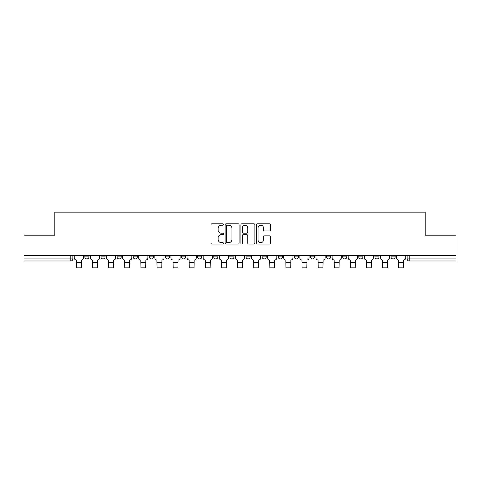 <?xml version="1.0" encoding="UTF-8"?>
<svg xmlns="http://www.w3.org/2000/svg" width="480" height="480" viewBox="0 0 480 480"><rect width="100%" height="100%" fill="white"/><g stroke="black" fill="none" stroke-linecap="round" stroke-linejoin="round"><path stroke-width="0.72" d="M223.47 224.502A0.708 0.708 0 0 0 222.762 223.794L211.992 223.794A1.014 1.014 0 0 0 210.978 224.808L210.978 243.054A1.014 1.014 0 0 0 211.992 244.068L222.762 244.068A0.708 0.708 0 0 0 223.47 243.36A0.708 0.708 0 0 0 222.762 242.652L221.37 242.652A3.246 3.246 0 0 1 218.124 239.406L218.124 237.888A3.246 3.246 0 0 1 221.37 234.642L222.762 234.642A0.708 0.708 0 0 0 223.47 233.934A0.708 0.708 0 0 0 222.762 233.22L221.37 233.22A3.246 3.246 0 0 1 218.124 229.974L218.124 228.456A3.246 3.246 0 0 1 221.37 225.21L222.762 225.21A0.708 0.708 0 0 0 223.47 224.502M358.794 255.726L358.794 256.866L362.928 256.866A2.064 2.064 0 0 1 360.858 258.93A2.064 2.064 0 0 1 358.794 256.866L358.794 255.726M342.678 255.726L342.678 256.866L346.812 256.866A2.064 2.064 0 0 1 344.748 258.93A2.064 2.064 0 0 1 342.678 256.866L342.678 255.726M262.104 255.726L262.104 256.866L266.238 256.866A2.064 2.064 0 0 1 264.174 258.93A2.064 2.064 0 0 1 262.104 256.866L262.104 255.726M229.878 255.726L229.878 256.866L234.006 256.866A2.064 2.064 0 0 1 231.942 258.93A2.064 2.064 0 0 1 229.878 256.866L229.878 255.726M213.762 255.726L213.762 256.866L217.896 256.866A2.064 2.064 0 0 1 215.826 258.93A2.064 2.064 0 0 1 213.762 256.866L213.762 255.726M197.646 255.726L197.646 256.866L201.78 256.866A2.064 2.064 0 0 1 199.716 258.93A2.064 2.064 0 0 1 197.646 256.866L197.646 255.726M181.53 255.726L181.53 256.866L185.664 256.866A2.064 2.064 0 0 1 183.6 258.93A2.064 2.064 0 0 1 181.53 256.866L181.53 255.726M165.42 255.726L165.42 256.866L169.548 256.866A2.064 2.064 0 0 1 167.484 258.93A2.064 2.064 0 0 1 165.42 256.866L165.42 255.726M149.304 256.866L149.304 255.726L149.304 256.866A2.064 2.064 0 0 0 151.368 258.93A2.064 2.064 0 0 1 149.304 256.866L153.432 256.866A2.064 2.064 0 0 1 151.368 258.93A2.064 2.064 0 0 0 153.432 256.866A2.064 2.064 0 0 1 151.368 258.93M133.188 256.866L133.188 255.726L133.188 256.866A2.064 2.064 0 0 0 135.252 258.93A2.064 2.064 0 0 1 133.188 256.866L137.322 256.866A2.064 2.064 0 0 1 135.252 258.93M117.072 256.866L117.072 255.726L117.072 256.866A2.064 2.064 0 0 0 119.142 258.93A2.064 2.064 0 0 1 117.072 256.866L121.206 256.866A2.064 2.064 0 0 1 119.142 258.93M269.634 230.94A1.014 1.014 0 0 0 270.648 229.926L270.648 224.808A1.014 1.014 0 0 0 269.634 223.794L257.67 223.794A1.014 1.014 0 0 0 256.656 224.808L256.656 243.054A1.014 1.014 0 0 0 257.67 244.068L269.634 244.068A1.014 1.014 0 0 0 270.648 243.054L270.648 236.874A1.014 1.014 0 0 0 269.634 235.86L264.51 235.86A1.014 1.014 0 0 0 263.496 236.874L263.496 239.94A2.712 2.712 0 0 1 260.784 242.652A2.712 2.712 0 0 1 258.072 239.94L258.072 227.922A2.712 2.712 0 0 1 260.784 225.21A2.712 2.712 0 0 1 263.496 227.922L263.496 229.926A1.014 1.014 0 0 0 264.51 230.94L269.634 230.94M24 255.726L24 235.17L54.786 235.17L54.786 212.136L425.214 212.136L425.214 235.17L456 235.17L456 255.726L24 255.726L24 258.93L72.858 258.93L72.858 255.726M239.112 224.808A1.014 1.014 0 0 0 238.098 223.794L226.134 223.794A1.014 1.014 0 0 0 225.12 224.808L225.12 243.054A1.014 1.014 0 0 0 226.134 244.068L238.098 244.068A1.014 1.014 0 0 0 239.112 243.054L239.112 224.808M241.902 223.794L253.866 223.794A1.014 1.014 0 0 1 254.88 224.808L254.88 243.054A1.014 1.014 0 0 1 253.866 244.068L248.748 244.068A1.014 1.014 0 0 1 247.734 243.054L247.734 235.656A1.014 1.014 0 0 0 246.72 234.642L243.318 234.642A1.014 1.014 0 0 0 242.304 235.656L242.304 243.36A0.708 0.708 0 0 1 241.596 244.068A0.708 0.708 0 0 1 240.888 243.36L240.888 224.808A1.014 1.014 0 0 1 241.902 223.794M407.142 255.726L407.142 258.93L456 258.93L456 260.994L409.206 260.994A2.064 2.064 0 0 1 407.142 258.93A2.064 2.064 0 0 0 409.206 260.994L409.206 255.726M456 255.726L456 258.93M70.794 255.726L70.794 260.994A2.064 2.064 0 0 0 72.858 258.93A2.064 2.064 0 0 1 70.794 260.994L24 260.994L24 258.93M395.154 255.726L395.154 256.866A2.064 2.064 0 0 1 393.09 258.93A2.064 2.064 0 0 1 391.026 256.866L395.154 256.866L395.154 255.726M391.026 255.726L391.026 256.866M379.044 255.726L379.044 256.866A2.064 2.064 0 0 1 376.974 258.93A2.064 2.064 0 0 1 374.91 256.866L379.044 256.866A2.064 2.064 0 0 1 376.974 258.93A2.064 2.064 0 0 0 379.044 256.866M374.91 255.726L374.91 256.866M362.928 255.726L362.928 256.866M346.812 255.726L346.812 256.866M330.696 255.726L330.696 256.866A2.064 2.064 0 0 1 328.632 258.93A2.064 2.064 0 0 1 326.568 256.866A2.064 2.064 0 0 0 328.632 258.93M326.568 255.726L326.568 256.866L330.696 256.866M314.58 255.726L314.58 256.866A2.064 2.064 0 0 1 312.516 258.93A2.064 2.064 0 0 1 310.452 256.866L314.58 256.866A2.064 2.064 0 0 1 312.516 258.93A2.064 2.064 0 0 0 314.58 256.866M310.452 255.726L310.452 256.866M298.47 255.726L298.47 256.866A2.064 2.064 0 0 1 296.4 258.93A2.064 2.064 0 0 1 294.336 256.866A2.064 2.064 0 0 0 296.4 258.93M294.336 255.726L294.336 256.866L298.47 256.866M282.354 255.726L282.354 256.866A2.064 2.064 0 0 1 280.284 258.93A2.064 2.064 0 0 1 278.22 256.866L282.354 256.866M278.22 255.726L278.22 256.866M266.238 255.726L266.238 256.866M250.122 255.726L250.122 256.866A2.064 2.064 0 0 1 248.058 258.93A2.064 2.064 0 0 1 245.994 256.866L250.122 256.866M245.994 255.726L245.994 256.866M234.006 255.726L234.006 256.866M217.896 255.726L217.896 256.866M201.78 255.726L201.78 256.866L201.78 255.726M185.664 255.726L185.664 256.866A2.064 2.064 0 0 1 183.6 258.93A2.064 2.064 0 0 0 185.664 256.866M169.548 255.726L169.548 256.866A2.064 2.064 0 0 1 167.484 258.93A2.064 2.064 0 0 0 169.548 256.866L169.548 255.726M153.432 255.726L153.432 256.866M137.322 255.726L137.322 256.866L137.322 255.726M121.206 255.726L121.206 256.866L121.206 255.726M100.956 255.726L100.956 256.866L105.09 256.866L105.09 255.726L105.09 256.866A2.064 2.064 0 0 1 103.026 258.93A2.064 2.064 0 0 1 100.956 256.866A2.064 2.064 0 0 0 103.026 258.93A2.064 2.064 0 0 0 105.09 256.866A2.064 2.064 0 0 1 103.026 258.93M84.846 255.726L84.846 256.866L88.974 256.866L88.974 255.726L88.974 256.866A2.064 2.064 0 0 1 86.91 258.93A2.064 2.064 0 0 1 84.846 256.866A2.064 2.064 0 0 0 86.91 258.93A2.064 2.064 0 0 0 88.974 256.866A2.064 2.064 0 0 1 86.91 258.93M227.25 225.21A0.708 0.708 0 0 0 226.542 225.918L226.542 241.944A0.708 0.708 0 0 0 227.25 242.652L228.72 242.652A3.246 3.246 0 0 0 231.966 239.406L231.966 228.456A3.246 3.246 0 0 0 228.72 225.21L227.25 225.21M247.734 227.976A2.712 2.712 0 0 0 245.022 225.264A2.712 2.712 0 0 0 242.304 227.976L242.304 232.206A1.014 1.014 0 0 0 243.318 233.22L246.72 233.22A1.014 1.014 0 0 0 247.734 232.206L247.734 227.976M74.256 255.726L74.256 257.898A2.064 2.064 139.8 0 0 76.32 259.962L76.476 267.864L81.228 267.864L81.384 259.962A2.064 2.064 139.8 0 0 83.448 257.898L83.448 255.726M90.372 255.726L90.372 257.898A2.064 2.064 139.8 0 0 92.436 259.962L92.592 267.864L97.344 267.864L97.5 259.962A2.064 2.064 139.8 0 0 99.564 257.898L99.564 255.726M106.482 255.726L106.482 257.898A2.064 2.064 139.8 0 0 108.552 259.962L108.708 267.864L113.46 267.864L113.61 259.962A2.064 2.064 139.8 0 0 115.68 257.898L115.68 255.726M122.598 255.726L122.598 257.898A2.064 2.064 139.8 0 0 124.668 259.962L124.818 267.864L129.57 267.864L129.726 259.962A2.064 2.064 139.8 0 0 131.796 257.898L131.796 255.726M138.714 255.726L138.714 257.898A2.064 2.064 139.8 0 0 140.778 259.962L140.934 267.864L145.686 267.864L145.842 259.962A2.064 2.064 139.8 0 0 147.906 257.898L147.906 255.726M154.83 255.726L154.83 257.898A2.064 2.064 139.8 0 0 156.894 259.962L157.05 267.864L161.802 267.864L161.958 259.962A2.064 2.064 139.8 0 0 164.022 257.898L164.022 255.726M170.946 255.726L170.946 257.898A2.064 2.064 139.8 0 0 173.01 259.962L173.166 267.864L177.918 267.864L178.074 259.962A2.064 2.064 139.8 0 0 180.138 257.898L180.138 255.726M187.056 255.726L187.056 257.898A2.064 2.064 139.8 0 0 189.126 259.962L189.282 267.864L194.034 267.864L194.184 259.962A2.064 2.064 139.8 0 0 196.254 257.898L196.254 255.726M203.172 255.726L203.172 257.898A2.064 2.064 139.8 0 0 205.242 259.962L205.392 267.864L210.144 267.864L210.3 259.962A2.064 2.064 139.8 0 0 212.37 257.898L212.37 255.726M219.288 255.726L219.288 257.898A2.064 2.064 139.8 0 0 221.352 259.962L221.508 267.864L226.26 267.864L226.416 259.962A2.064 2.064 139.8 0 0 228.48 257.898L228.48 255.726M235.404 255.726L235.404 257.898A2.064 2.064 139.8 0 0 237.468 259.962L237.624 267.864L242.376 267.864L242.532 259.962A2.064 2.064 139.8 0 0 244.596 257.898L244.596 255.726M251.52 255.726L251.52 257.898A2.064 2.064 139.8 0 0 253.584 259.962L253.74 267.864L258.492 267.864L258.648 259.962A2.064 2.064 139.8 0 0 260.712 257.898L260.712 255.726M267.63 255.726L267.63 257.898A2.064 2.064 139.8 0 0 269.7 259.962L269.856 267.864L274.608 267.864L274.758 259.962A2.064 2.064 139.8 0 0 276.828 257.898L276.828 255.726M283.746 255.726L283.746 257.898A2.064 2.064 139.8 0 0 285.816 259.962L285.966 267.864L290.718 267.864L290.874 259.962A2.064 2.064 139.8 0 0 292.944 257.898L292.944 255.726M299.862 255.726L299.862 257.898A2.064 2.064 139.8 0 0 301.926 259.962L302.082 267.864L306.834 267.864L306.99 259.962A2.064 2.064 139.8 0 0 309.054 257.898L309.054 255.726M315.978 255.726L315.978 257.898A2.064 2.064 139.8 0 0 318.042 259.962L318.198 267.864L322.95 267.864L323.106 259.962A2.064 2.064 139.8 0 0 325.17 257.898L325.17 255.726M332.094 255.726L332.094 257.898A2.064 2.064 139.8 0 0 334.158 259.962L334.314 267.864L339.066 267.864L339.222 259.962A2.064 2.064 139.8 0 0 341.286 257.898L341.286 255.726M348.204 255.726L348.204 257.898A2.064 2.064 139.8 0 0 350.274 259.962L350.43 267.864L355.182 267.864L355.332 259.962A2.064 2.064 139.8 0 0 357.402 257.898L357.402 255.726M364.32 255.726L364.32 257.898A2.064 2.064 139.8 0 0 366.39 259.962L366.54 267.864L371.292 267.864L371.448 259.962A2.064 2.064 139.8 0 0 373.518 257.898L373.518 255.726M380.436 255.726L380.436 257.898A2.064 2.064 139.8 0 0 382.5 259.962L382.656 267.864L387.408 267.864L387.564 259.962A2.064 2.064 139.8 0 0 389.628 257.898L389.628 255.726M396.552 255.726L396.552 257.898A2.064 2.064 139.8 0 0 398.616 259.962L398.772 267.864L403.524 267.864L403.68 259.962A2.064 2.064 139.8 0 0 405.744 257.898L405.744 255.726M76.476 262.65L81.228 262.65M76.476 267.864L81.228 267.864M92.592 262.65L97.344 262.65M92.592 267.864L97.344 267.864M108.708 262.65L113.46 262.65M108.708 267.864L113.46 267.864M124.818 262.65L129.57 262.65M124.818 267.864L129.57 267.864M140.934 262.65L145.686 262.65M140.934 267.864L145.686 267.864M157.05 262.65L161.802 262.65M157.05 267.864L161.802 267.864M173.166 262.65L177.918 262.65M173.166 267.864L177.918 267.864M189.282 262.65L194.034 262.65M189.282 267.864L194.034 267.864M205.392 262.65L210.144 262.65M205.392 267.864L210.144 267.864M221.508 262.65L226.26 262.65M221.508 267.864L226.26 267.864M237.624 262.65L242.376 262.65M237.624 267.864L242.376 267.864M253.74 262.65L258.492 262.65M253.74 267.864L258.492 267.864M269.856 262.65L274.608 262.65M269.856 267.864L274.608 267.864M285.966 262.65L290.718 262.65M285.966 267.864L290.718 267.864M302.082 262.65L306.834 262.65M302.082 267.864L306.834 267.864M318.198 262.65L322.95 262.65M318.198 267.864L322.95 267.864M334.314 262.65L339.066 262.65M334.314 267.864L339.066 267.864M350.43 262.65L355.182 262.65M350.43 267.864L355.182 267.864M366.54 262.65L371.292 262.65M366.54 267.864L371.292 267.864M382.656 262.65L387.408 262.65M382.656 267.864L387.408 267.864M398.772 262.65L403.524 262.65M398.772 267.864L403.524 267.864"/></g></svg>
